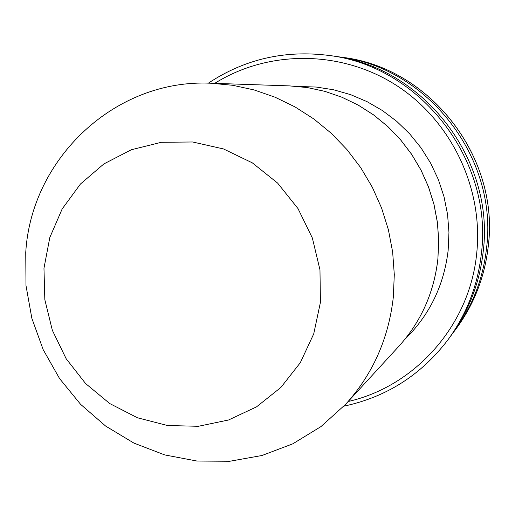 <?xml version="1.0" encoding="UTF-8"?>
<svg xmlns="http://www.w3.org/2000/svg" width="515" height="515" viewBox="0 0 515 515"><rect width="100%" height="100%" fill="white"/><g stroke="black" fill="none" stroke-linecap="round" stroke-linejoin="round"><path stroke-width="0.77" d="M43.968 268.231L49.82 237.505L62.161 208.961L80.449 184.022L103.856 163.937L131.267 149.768L161.356 142.294L192.629 141.986L223.491 148.938L252.324 162.856L277.611 183.076L297.985 208.569L312.36 238.007L319.97 269.828L320.427 302.35L313.732 333.862L300.297 362.721L280.875 387.46L256.528 406.863L228.538 419.995L198.352 426.291L167.491 425.519L137.473 417.787L109.727 403.541L85.574 383.527L66.152 358.717L52.35 330.315L44.831 299.672L43.968 268.231M25.75 252.363C31.293 158.279 115.366 78.525 210.983 83.237L232.709 85.29L254.178 89.958L275.062 97.206L295.076 106.94L313.912 119.029L331.3 133.321L346.981 149.608L360.719 167.658L372.306 187.222L381.576 208.009L388.387 229.716L392.649 252.022L394.297 274.598L393.318 297.129C388.632 338.561 372.744 374.27 345.662 404.256L320.967 426.594L292.765 443.833L262.013 455.492L229.729 461.266L196.942 461.041L164.684 454.906L133.945 443.112L105.639 426.066L80.604 404.333L59.579 378.589L43.163 349.621L31.853 318.302L25.988 285.555L25.75 252.363M328.486 55.388L332.188 55.903C422.706 66.403 495.147 159.444 483.179 251.745C479.568 283.347 468.534 311.742 450.084 336.926L447.863 339.932C466.532 314.44 477.701 285.696 481.358 253.702C493.467 160.236 420.098 66.01 328.486 55.388C284.602 49.929 244.561 59.186 208.369 83.166M335.638 56.425L339.057 56.869C427.527 67.143 498.263 157.97 486.559 248.127C483.025 278.995 472.242 306.734 454.211 331.351L452.131 334.1M298.719 86.488L316.255 87.048L333.662 89.79L350.67 94.67L367.028 101.635L382.478 110.583L396.775 121.386L409.708 133.881L421.058 147.889L430.656 163.184L438.342 179.542L444.007 196.704L447.561 214.401L448.951 232.362L448.159 250.309C443.981 285.471 429.536 315.154 404.822 339.379M437.866 259.097L438.703 240.82L437.402 222.519L433.978 204.455L428.474 186.887L420.974 170.066L411.575 154.243L400.432 139.636L387.692 126.458L373.549 114.897L358.208 105.105L341.896 97.226L324.843 91.348L307.301 87.556L289.514 85.889L307.32 87.556L324.875 91.355L341.934 97.232L358.253 105.118L373.594 114.903L387.737 126.465L400.47 139.636L411.62 154.236L421.006 170.053L428.506 186.861L434.01 204.423L437.435 222.48L438.735 240.775L437.898 259.045C434.023 292.675 420.987 321.778 398.79 346.363C420.961 321.817 433.984 292.726 437.866 259.097M214.71 83.366C268.173 49.846 340.634 49.807 395.932 85.084C451.166 120.381 483.714 188.213 476.684 253.612C469.706 325.152 415.309 386.282 348.185 401.507M342.481 57.345C429.935 67.51 499.814 157.236 488.246 246.318C484.75 276.819 474.09 304.236 456.271 328.57C474.103 304.217 484.769 276.787 488.265 246.286C499.82 157.217 429.993 67.536 342.481 57.345L339.057 56.869M210.983 83.237L289.514 85.889M454.211 331.351L456.271 328.57M343.878 406.168C386.347 397.149 421.006 375.068 447.863 339.932M345.662 404.256L398.79 346.363"/></g></svg>
